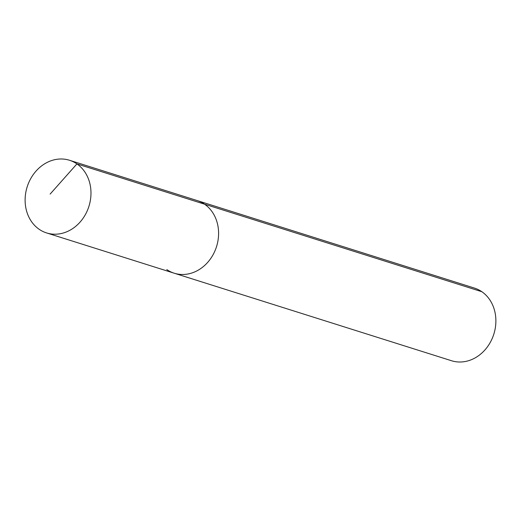 <?xml version="1.0" encoding="UTF-8"?>
<svg xmlns="http://www.w3.org/2000/svg" width="521" height="521" viewBox="0 0 521 521"><rect width="100%" height="100%" fill="white"/><g stroke="black" fill="none" stroke-linecap="round" stroke-linejoin="round"><path stroke-width="0.78" d="M166.785 269.578A38.092 32.374 -72.5 0 0 174.196 273.206A38.092 32.374 -72.5 0 0 214.828 251.161A38.092 32.374 -72.5 0 0 204.538 204.18L76.926 163.907A38.092 32.374 -72.5 0 0 69.514 160.273A38.092 32.374 -72.5 0 0 28.883 182.317A38.092 32.374 -72.5 0 0 39.173 229.299A38.092 32.374 -72.5 0 0 46.584 232.926A38.092 32.374 -72.5 0 0 87.215 210.881A38.092 32.374 -72.5 0 0 76.926 163.907L50.12 194.099M481.827 291.701L204.538 204.18A38.092 32.374 -72.5 0 0 197.127 200.552L474.416 288.074A38.092 32.374 -72.5 0 1 481.827 291.701A38.092 32.374 -72.5 0 1 492.117 338.683A38.092 32.374 -72.5 0 1 451.486 360.727L174.196 273.206A38.092 32.374 -72.5 0 0 214.828 251.161A38.092 32.374 -72.5 0 0 204.538 204.18A38.092 32.374 -72.5 0 0 197.127 200.552L69.514 160.273M174.196 273.206L46.584 232.926"/></g></svg>
